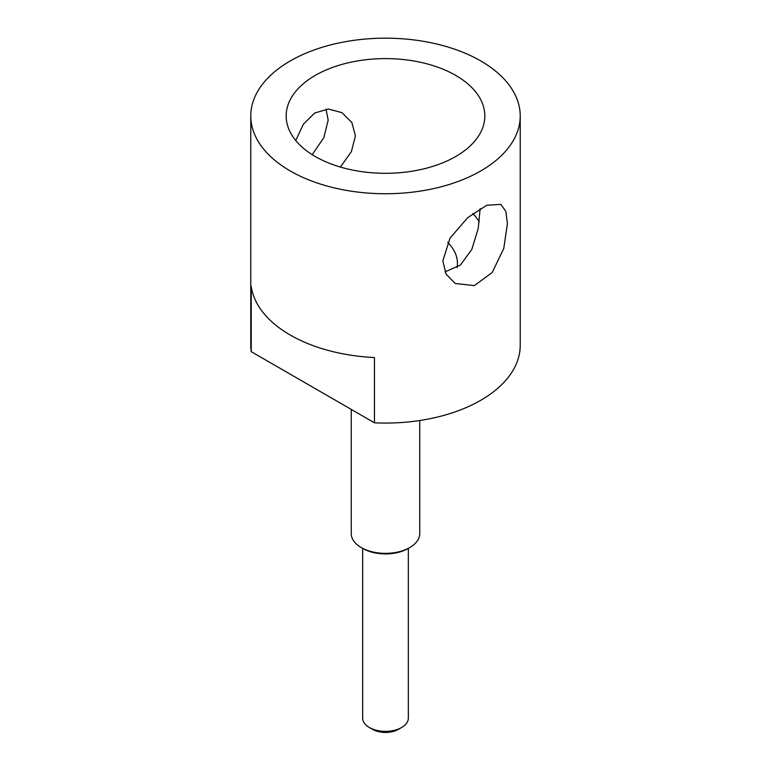 <?xml version="1.0" encoding="UTF-8"?>
<svg xmlns="http://www.w3.org/2000/svg" width="771" height="771" viewBox="0 0 771 771"><rect width="100%" height="100%" fill="white"/><g stroke="black" fill="none" stroke-linecap="round" stroke-linejoin="round"><path stroke-width="1.16" d="M290.233 170.96A134.723 77.784 180 0 1 250.777 115.958A134.723 77.784 180 0 1 333.939 44.092A134.723 77.784 180 0 1 480.767 60.957A134.723 77.784 180 0 1 520.223 115.958A134.723 77.784 180 0 1 437.061 187.816A134.723 77.784 180 0 1 290.233 170.96M315.262 156.513A99.334 57.353 0 0 0 423.51 168.936A99.334 57.353 0 0 0 484.834 115.958A99.334 57.353 0 0 0 455.738 75.404A99.334 57.353 0 0 0 347.49 62.971A99.334 57.353 0 0 0 286.166 115.958A99.334 57.353 0 0 0 315.262 156.513M295.746 140.524L303.369 124.208L314.674 113.038L328.359 109.029L341.91 112.633L351.855 122.502L355.421 135.879L351.383 151.617L340.397 167.056M312.207 154.663L323.878 137.566L328.167 120.151L326.008 109.164M251.23 351.663L374.455 422.807L374.455 357.551A134.723 77.784 0 0 1 290.233 335.028A134.723 77.784 0 0 1 251.23 286.407L251.23 351.663A134.723 77.784 180 0 1 250.777 345.283L250.777 115.958M520.223 115.958L520.223 345.283A134.723 77.784 180 0 1 374.455 422.807M351.248 409.411L351.248 533.59A34.252 19.776 0 0 0 361.281 547.574A34.252 19.776 0 0 0 409.719 547.574L409.719 547.574A34.252 19.776 0 0 0 419.752 533.59L419.752 420.513M361.281 547.574L362.89 548.509A31.968 18.456 0 0 0 408.11 548.509M408.331 548.374L408.331 718.177A22.831 13.184 180 0 1 401.643 727.496L401.643 727.496A22.831 13.184 180 0 1 369.357 727.496A22.831 13.184 180 0 1 362.669 718.177L362.669 548.374M401.643 727.496L398.414 729.356A18.263 10.543 180 0 1 372.586 729.356L369.357 727.496M507.414 223.638L503.781 248.416L492.206 272.529L474.348 285.598L455.15 283.487L446.072 274.139L442.833 260.926L449.994 238.191L467.737 217.634L486.771 205.24L500.822 204.382L505.843 211.379L507.414 223.638M444.992 271.903L460.383 265.089L471.833 249.38L478.232 228.476L480.16 208.594M479.244 221.913A99.334 57.353 0 0 0 472.816 213.538M457.039 267.585A71.925 41.528 0 0 0 447.681 242.373"/></g></svg>
